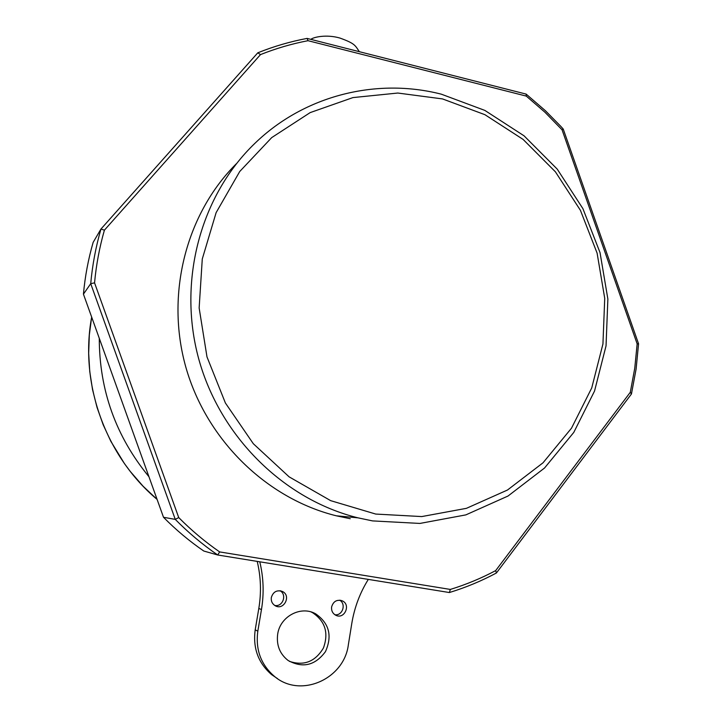 <?xml version="1.0" encoding="UTF-8"?>
<svg xmlns="http://www.w3.org/2000/svg" width="722" height="722" viewBox="0 0 722 722"><rect width="100%" height="100%" fill="white"/><g stroke="black" fill="none" stroke-linecap="round" stroke-linejoin="round"><path stroke-width="1.08" d="M442.523 98.923L397.822 93.039L352.95 97.587L310.162 112.605L271.716 137.595L239.74 171.493L216.113 212.656L202.277 258.99L199.146 307.978L206.988 356.894L225.399 403.002L253.323 443.723L289.107 476.845L330.694 500.662L375.729 514.064L421.765 516.573L466.421 508.333L507.476 490.03L543.025 462.802L571.508 428.173L591.742 387.913L602.942 343.961L604.729 298.348L597.103 253.124L580.416 210.31L555.408 171.818L523.116 139.427L484.931 114.699L442.523 98.923M372.552 520.905L419.915 523.432L465.825 514.894L508.026 496.032L544.541 468.009L573.782 432.406L594.549 391.026L606.038 345.883L607.87 299.034L600.027 252.601L582.907 208.64L557.222 169.11L524.073 135.835L484.85 110.412L441.286 94.167C376.703 77.606 304.702 95.25 255.155 143.091C200.644 195.202 177.377 280.93 198.721 358.897C220.138 436.855 284.107 499.57 357.913 517.827L372.552 520.905M236.446 163.65C185.996 213.811 165.266 294.486 185.897 367.372C206.636 440.24 266.815 498.631 336.326 515.806L350.233 518.721M631.452 393.977L636.1 369.068L638.564 343.807L563.223 129.03L560.777 126.323L545.444 110.746L526.148 94.095L307.094 38.41C290.262 41.569 273.828 46.37 257.799 52.805L100.954 229.036L93.147 242.366C88.274 259.207 85.034 276.472 83.436 294.143L90.719 283.665L175.265 519.38C188.388 532.683 202.539 544.559 217.719 554.992L449.382 592.536C465.762 587.528 481.439 581.011 496.402 572.997L631.452 393.977L630.297 392.281L495.68 570.606L496.402 572.997M178.722 517.566L175.265 519.38L163.506 517.286C175.951 529.885 189.372 541.139 203.785 551.03L217.719 554.992L219.641 551.915C205.03 541.807 191.393 530.354 178.722 517.566L94.555 282.853L90.719 283.665C92.407 265.01 95.818 246.798 100.954 229.036L104.401 230.174L260.507 54.601L257.799 52.805M307.094 38.41L308.023 40.694C291.805 43.798 275.966 48.428 260.507 54.601M308.023 40.694L526.284 96.098L526.148 94.095M563.223 129.03L562.059 129.807L544.884 112.19L526.284 96.098M104.401 230.174C99.501 247.312 96.216 264.875 94.555 282.853M449.382 592.536L450.32 589.432L219.641 551.915M450.32 589.432C466.105 584.567 481.222 578.295 495.68 570.606M630.297 392.281L634.755 368.247L637.156 343.88L638.564 343.807M562.059 129.807L637.156 343.88M163.506 517.286L83.436 294.143M368.31 579.405C359.926 592.861 354.421 607.554 351.785 623.474L348.356 644.746C344.159 679.294 300.19 698.616 274.396 676.333C260.904 664.646 255.38 649.592 257.826 631.163L261.463 609.576C264.135 593.43 263.575 577.51 259.776 561.815M277.501 678.608L271.625 674.637C258.25 663.049 252.772 648.121 255.2 629.855L258.81 608.456C261.445 592.554 260.913 576.869 257.212 561.4M274.721 605.442C282.753 607.229 287.311 594.558 280.019 590.749M271.337 597.473C273.223 591.688 276.941 589.703 282.492 591.517C291.616 595.785 283.683 611.002 275.082 605.668C272.167 603.782 270.912 601.056 271.337 597.473M334.936 614.765C342.589 615.893 346.452 603.854 339.638 600.181M331.624 606.895C333.347 601.327 336.876 599.296 342.201 600.821C351.316 604.576 344.331 619.963 335.658 615.189C332.571 613.384 331.227 610.622 331.624 606.895M289.378 661.334C303.917 666.162 315.27 661.704 323.438 647.986C328.844 632.959 325.216 621.191 312.545 612.671L311.083 611.958M277.681 634.142C280.109 616.38 300.948 605.361 315.64 613.817C329.214 623.248 332.481 635.865 325.451 651.65C315.162 665.503 302.717 668.446 288.123 660.486C279.775 653.924 276.291 645.134 277.681 634.142M129.283 421.901L118.931 393.066M148.958 476.737C115.935 436.503 99.374 390.349 99.266 338.266M91.658 317.066L89.311 335.08L88.671 353.284L89.754 371.523L92.542 389.627L97.028 407.407L103.156 424.707L110.863 441.35L124.446 463.614L130.267 471.439L143.001 486.132L157.098 499.416C105.502 456.123 79.285 383.355 91.667 317.084M257.826 631.163L255.2 629.855M261.463 609.576L258.81 608.456M336.326 515.806L357.913 517.827M274.396 676.333L271.625 674.637M282.492 591.517L280.425 590.813M342.201 600.821L340.459 600.28M315.64 613.817L312.545 612.671M310.866 39.367C313.339 37.129 326.452 34.133 339.909 38.049C355.134 43.528 355.179 45.486 359.33 51.686"/></g></svg>
